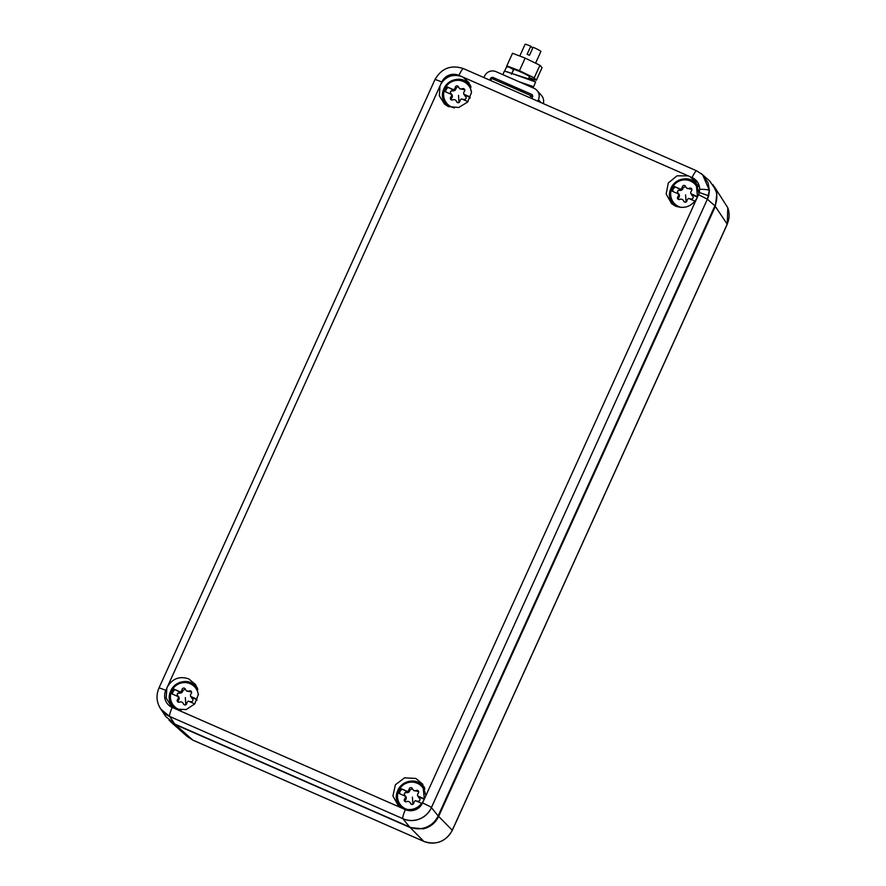 <?xml version="1.0" encoding="UTF-8"?>
<svg xmlns="http://www.w3.org/2000/svg" width="886" height="886" viewBox="0 0 886 886"><rect width="100%" height="100%" fill="white"/><g stroke="black" fill="none" stroke-linecap="round" stroke-linejoin="round"><path stroke-width="1.33" d="M169.115 720.418L175.295 724.571L410.196 827.535L423.12 828.864C430.242 827.203 435.403 823.072 438.592 816.471L715.323 206.438L716.896 193.447L713.042 184.764M410.129 827.502L423.729 841.335C429.134 843.594 434.627 843.693 440.187 841.622C445.68 839.385 449.7 835.587 452.225 830.215L452.281 830.215A8.672 0.653 24.4 0 1 452.314 830.326L727.229 224.28A8.672 0.653 24.4 0 0 727.196 224.169L452.281 830.215M727.207 224.136L727.173 224.092C729.543 218.665 729.743 213.183 727.76 207.667L714.304 186.625M170.466 721.625L187.256 736.543L192.871 740.142A8.672 1.44 113.7 0 0 192.915 740.175A8.672 1.44 113.7 0 0 192.982 740.187M192.915 740.175L423.785 841.368A8.672 1.44 113.7 0 1 423.729 841.335L192.871 740.142M159.292 706.607L165.726 716.519L174.741 724.039L409.642 827.015C415.047 829.285 420.529 829.385 426.088 827.314C431.593 825.076 435.613 821.278 438.138 815.917L714.891 205.807C717.261 200.369 717.461 194.898 715.478 189.382L709.775 181.087L701.203 173.545M709.398 190.412L702.642 174.775L709.398 190.412L708.689 195.795L709.398 190.412L708.058 182.782L702.365 174.498M708.689 195.795L707.471 199.217L708.689 195.795L699.275 192.506L699.696 189.283C699.497 183.867 696.972 179.969 692.121 177.588A8.672 1.44 113.7 0 1 696.651 170.832A8.672 1.44 113.7 0 1 696.728 170.876M714.891 205.807L707.371 199.206L431.416 807.567A21.707 21.342 138.5 0 1 402.897 818.697L402.964 818.786C408.368 821.056 413.862 821.156 419.421 819.085C424.915 816.848 428.935 813.049 431.46 807.678L431.393 807.6M160.687 708.999L169.636 716.453M463.533 68.654A8.672 1.44 113.7 0 0 463.456 68.61A8.672 1.44 113.7 0 0 458.937 75.365L462.846 77.082L468.949 82.553L471.529 92.487L467.586 102.078L458.715 107.494L448.449 106.575L444.528 104.127L439.367 95.821L439.999 85.975L440.774 84.27C445.647 76.528 452.436 73.881 461.152 76.34L689.906 176.613L696.019 182.084L697.526 196.814L696.75 198.519C691.578 206.593 684.501 209.118 675.52 206.106L671.599 203.658L666.161 193.99L668.299 182.981L677.026 175.827L688.212 175.871L692.121 177.588M424.339 799.039L423.563 800.745C418.69 808.486 411.901 811.133 403.196 808.674L398.423 805.895L392.941 795.982L395.366 784.808L404.503 777.83L415.888 778.451L422.832 784.32L424.339 799.039L696.75 198.519M438.138 815.917L431.46 807.678A21.718 21.353 138.5 0 1 402.964 818.786L409.642 827.015M176.126 709.143L171.352 706.352L166.191 698.046L166.823 688.2L167.587 686.506C172.759 678.432 179.836 675.896 188.818 678.909L195.762 684.778L198.353 694.48L194.71 703.949L186.215 709.542L176.126 709.143L401.502 807.932M174.741 724.039L169.691 716.53A21.718 21.353 138.5 0 1 161.141 709.631A21.718 21.353 138.5 0 1 161.119 709.597M402.897 818.697L169.669 716.464A21.707 21.342 138.5 0 1 161.086 709.564C156.523 702.786 155.814 695.61 158.959 688.034A8.672 0.653 24.4 0 1 165.804 690.427L441.782 82.044A8.672 0.653 24.4 0 0 434.937 79.651C441.494 68.222 450.996 64.545 463.456 68.61L696.651 170.832L702.642 174.775L696.761 170.887M445.193 102.997A15.605 15.339 -41.5 0 0 446.987 105.833M470.344 85.2A15.605 15.339 -41.5 0 0 467.742 83.062M697.415 184.731A15.605 15.339 -41.5 0 0 694.812 182.594M672.252 202.529A15.605 15.339 -41.5 0 0 674.047 205.375M172.006 705.223A15.605 15.339 -41.5 0 0 173.8 708.069M197.157 687.425A15.605 15.339 -41.5 0 0 194.566 685.299M399.077 804.754A15.605 15.339 -41.5 0 0 400.871 807.6M424.228 786.956A15.605 15.339 -41.5 0 0 421.625 784.83M401.867 808.098A15.173 14.918 138.5 0 1 401.668 807.877L400.228 806.249A15.173 14.918 138.5 0 1 402.133 784.664A15.173 14.918 138.5 0 1 424.892 788.928M402.665 808.453A15.173 14.918 138.5 0 1 400.228 806.249L399.542 805.407C387.536 791.209 411.381 771.595 422.965 786.159L424.405 787.787A15.173 14.918 138.5 0 1 424.638 788.053M421.924 803.292A4.33 4.264 -41.5 0 1 421.747 803.392L415.523 800.667A2.99 2.935 138.5 0 0 413.795 802.993A1.717 1.683 138.5 0 1 410.506 803.369A2.99 2.935 138.5 0 0 406.574 801.642A1.717 1.683 138.5 0 1 404.647 798.984L405.467 799.903L405.112 801.586M411.325 804.311L409.941 802.384M405.467 799.903C406.696 798.397 406.552 796.968 405.046 795.617C403.839 793.834 404.293 792.826 406.419 792.593C408.413 792.859 409.587 792.006 409.941 790.024L412.411 788.684M423.984 799.825A4.33 4.264 -41.5 0 0 423.896 798.674L417.671 795.938A2.99 2.935 138.5 0 1 418.281 793.125A1.717 1.683 138.5 0 0 416.365 790.467A2.99 2.935 138.5 0 1 412.422 788.739A1.717 1.683 138.5 0 0 409.133 789.116A2.99 2.935 138.5 0 1 407.405 791.442L408.081 792.206A2.99 2.935 138.5 0 1 406.297 792.438A1.717 1.683 138.5 0 0 404.924 795.473A2.99 2.935 138.5 0 1 405.345 795.861L405.411 795.949M412.998 789.725L413.84 790.666L418.591 791.397M419.034 797.876L419.676 798.474M416.819 801.232A2.99 2.935 138.5 0 1 418.004 801.199A1.717 1.683 138.5 0 0 419.344 798.153L419.477 798.308M419.344 798.153A2.99 2.935 138.5 0 1 418.347 796.713L417.671 795.938M408.081 792.206L401.181 788.717A4.33 4.264 -41.5 0 0 399.043 793.435L405.256 796.16A2.99 2.935 138.5 0 1 404.647 798.984M405.345 795.861A2.99 2.935 138.5 0 1 405.943 796.935L405.256 796.16M423.973 799.172L418.347 796.713M401.867 789.481A4.33 4.264 -41.5 0 0 399.641 793.701M407.405 791.442L401.181 788.717M174.797 708.567A15.173 14.918 138.5 0 1 174.597 708.346L173.158 706.718A15.173 14.918 138.5 0 1 175.074 685.133A15.173 14.918 138.5 0 1 197.833 689.397M175.594 708.911A15.173 14.918 138.5 0 1 173.158 706.718L172.471 705.876C160.466 691.667 184.31 672.064 195.895 686.628L197.334 688.256A15.173 14.918 138.5 0 1 197.567 688.522M194.854 703.75A4.33 4.264 -41.5 0 1 194.676 703.861L188.463 701.136A2.99 2.935 138.5 0 0 186.736 703.462A1.717 1.683 138.5 0 1 183.435 703.838A2.99 2.935 138.5 0 0 179.504 702.111A1.717 1.683 138.5 0 1 177.588 699.453L178.396 700.372L178.042 702.044M183.435 703.838L182.87 702.853M178.396 700.372C179.625 698.866 179.493 697.437 177.986 696.086C176.768 694.303 177.222 693.295 179.36 693.062C181.353 693.328 182.527 692.475 182.87 690.493L185.34 689.153M196.913 700.361A4.33 4.264 -41.5 0 0 196.825 699.132L190.601 696.407A2.99 2.935 138.5 0 1 191.21 693.583A1.717 1.683 138.5 0 0 189.294 690.936A2.99 2.935 138.5 0 1 185.362 689.208A1.717 1.683 138.5 0 0 182.062 689.574A2.99 2.935 138.5 0 1 180.334 691.911L181.021 692.675A2.99 2.935 138.5 0 1 179.227 692.907A1.717 1.683 138.5 0 0 177.853 695.931A2.99 2.935 138.5 0 1 178.274 696.33L178.352 696.418M185.927 690.183L186.769 691.135L191.52 691.866M191.963 698.345L192.605 698.943M189.748 701.701A2.99 2.935 138.5 0 1 190.933 701.668A1.717 1.683 138.5 0 0 192.273 698.622L192.406 698.766M192.273 698.622A2.99 2.935 138.5 0 1 191.287 697.182L190.601 696.407M181.021 692.675L174.121 689.186A4.33 4.264 -41.5 0 0 171.973 693.904L178.197 696.629A2.99 2.935 138.5 0 1 177.588 699.453M178.274 696.33A2.99 2.935 138.5 0 1 178.872 697.404L178.197 696.629M196.902 699.641L191.287 697.182M174.797 689.95A4.33 4.264 -41.5 0 0 172.571 694.17M180.334 691.911L174.121 689.186M675.088 205.906A15.173 14.918 138.5 0 1 674.844 205.641L673.415 204.013A15.173 14.918 138.5 0 1 675.32 182.438A15.173 14.918 138.5 0 1 698.079 186.702M675.929 206.272A15.173 14.918 138.5 0 1 673.415 204.013L672.729 203.182C660.712 188.973 684.568 169.37 696.152 183.923L697.592 185.551A15.173 14.918 138.5 0 1 697.814 185.827M695.111 201.056A4.33 4.264 -41.5 0 1 694.934 201.166L688.71 198.431A2.99 2.935 138.5 0 0 686.982 200.768A1.717 1.683 138.5 0 1 683.693 201.133A2.99 2.935 138.5 0 0 679.761 199.416A1.717 1.683 138.5 0 1 677.834 196.758L678.643 197.678L678.288 199.35M683.693 201.133L683.117 200.158M678.643 197.678C679.872 196.16 679.739 194.732 678.233 193.392C677.015 191.609 677.48 190.601 679.606 190.357C681.6 190.634 682.774 189.781 683.128 187.799L685.587 186.459M697.171 197.589A4.33 4.264 -41.5 0 0 697.072 196.437L690.858 193.713A2.99 2.935 138.5 0 1 691.468 190.889A1.717 1.683 138.5 0 0 689.541 188.231A2.99 2.935 138.5 0 1 685.609 186.514A1.717 1.683 138.5 0 0 682.32 186.88A2.99 2.935 138.5 0 1 680.592 189.216L681.268 189.981A2.99 2.935 138.5 0 1 679.473 190.213A1.717 1.683 138.5 0 0 678.1 193.237A2.99 2.935 138.5 0 1 678.521 193.635L678.598 193.713M686.174 187.489L687.015 188.441L691.778 189.172M692.21 195.64L692.863 196.249M689.995 198.996A2.99 2.935 138.5 0 1 691.18 198.973A1.717 1.683 138.5 0 0 692.52 195.928L692.664 196.072M692.531 195.928A2.99 2.935 138.5 0 1 691.534 194.477L690.858 193.713M681.268 189.981L674.368 186.481A4.33 4.264 -41.5 0 0 672.219 191.21L678.443 193.934A2.99 2.935 138.5 0 1 677.834 196.758M678.521 193.635A2.99 2.935 138.5 0 1 679.13 194.71L678.443 193.934M697.149 196.947L691.534 194.477M675.043 187.256A4.33 4.264 -41.5 0 0 672.828 191.476M680.592 189.216L674.368 186.481M448.017 106.375A15.173 14.918 138.5 0 1 447.784 106.11L446.345 104.482A15.173 14.918 138.5 0 1 448.261 82.907A15.173 14.918 138.5 0 1 471.009 87.171M448.859 106.741A15.173 14.918 138.5 0 1 446.345 104.482L445.658 103.651C433.653 89.442 457.497 69.839 469.082 84.391L470.521 86.02A15.173 14.918 138.5 0 1 470.754 86.285M468.041 101.525A4.33 4.264 -41.5 0 1 467.863 101.624L461.639 98.9A2.99 2.935 138.5 0 0 459.912 101.237A1.717 1.683 138.5 0 1 456.622 101.602A2.99 2.935 138.5 0 0 452.691 99.885A1.717 1.683 138.5 0 1 450.764 97.227L451.583 98.147L451.229 99.819M457.442 102.543L456.046 100.627M451.583 98.147C452.812 96.629 452.668 95.201 451.162 93.861C449.955 92.066 450.409 91.059 452.536 90.826C454.529 91.103 455.703 90.239 456.057 88.268L457.741 86.717L458.527 86.928M470.089 98.136A4.33 4.264 -41.5 0 0 470.001 96.906L463.788 94.182A2.99 2.935 138.5 0 1 464.397 91.358A1.717 1.683 138.5 0 0 462.47 88.7A2.99 2.935 138.5 0 1 458.538 86.983A1.717 1.683 138.5 0 0 455.249 87.349A2.99 2.935 138.5 0 1 453.521 89.674L454.197 90.45A2.99 2.935 138.5 0 1 452.403 90.682A1.717 1.683 138.5 0 0 451.029 93.706A2.99 2.935 138.5 0 1 451.461 94.093L451.528 94.182M459.114 87.958L459.956 88.91L464.707 89.63M465.15 96.109L465.792 96.718M462.924 99.465A2.99 2.935 138.5 0 1 464.12 99.442A1.717 1.683 138.5 0 0 465.46 96.397L465.593 96.541M465.46 96.386A2.99 2.935 138.5 0 1 464.463 94.946L463.788 94.182M454.197 90.45L447.297 86.95A4.33 4.264 -41.5 0 0 445.16 91.679L451.373 94.403A2.99 2.935 138.5 0 1 450.764 97.227M451.461 94.093A2.99 2.935 138.5 0 1 452.059 95.167L451.373 94.403M470.089 97.416L464.463 94.946M447.984 87.725A4.33 4.264 -41.5 0 0 445.758 91.945M453.521 89.674L447.297 86.95M529.894 97.737L530.847 95.622L491.708 78.455L490.744 80.571M530.847 95.622L532.408 97.382M511.931 73.35L513.681 69.496A8.672 0.653 24.4 0 1 520.525 71.888A8.672 0.653 24.4 0 1 529.396 76.506A8.672 0.653 24.4 0 1 529.463 76.65L528.433 78.92M519.783 56.039L525.099 44.3A8.672 0.653 24.4 0 1 530.792 46.194L527.126 54.267A8.672 0.653 24.4 0 1 528.289 54.766A8.672 0.653 24.4 0 1 529.474 55.297L533.139 47.224A8.672 0.653 24.4 0 1 540.892 51.466L535.587 63.161M530.792 46.194L532.652 48.298M513.592 69.662L506.814 65.874L512.529 53.271L525.165 58.088L539.928 65.287L542.044 67.679L536.329 80.272L529.075 77.514M506.814 65.874L519.462 70.681L534.214 77.879L536.329 80.272M519.462 70.681L525.165 58.088M534.214 77.879L539.928 65.287M523.482 92.388A9.757 0.742 -155.6 0 0 521.776 91.169A9.757 0.742 -155.6 0 0 511.986 86.474A9.757 0.742 -155.6 0 0 505.729 84.391A9.757 0.742 -155.6 0 0 505.939 84.702M483.9 77.569L484.576 76.074A8.672 8.528 138.5 0 1 495.972 71.633L534.147 88.367A8.672 8.528 138.5 0 1 538.411 99.675L537.724 101.17M531.855 98.59L532.53 97.095A2.171 2.126 138.5 0 0 531.467 94.27L493.303 77.547L495.628 80.183M489.77 80.139L490.445 78.655A2.171 2.126 138.5 0 1 493.303 77.547M537.071 90.505L541.523 95.533A8.672 8.528 138.5 0 1 543.273 103.596M502.871 74.657L504.4 71.068L528.466 78.854M513.548 69.551L511.399 74.28M507.213 71.81L535.62 81.977L528.842 78.023M507.866 67.07L506.692 66.55L504.555 71.279M518.753 81.623L533.616 86.706L535.62 81.977M423.12 828.864L422.954 828.277M438.592 816.471L438.016 816.172M715.345 206.372L714.78 206.073M438.625 816.405L452.225 830.215M715.323 206.438L727.173 224.092M175.362 724.593L192.794 740.087M452.314 830.326C445.758 841.755 436.244 845.432 423.785 841.368A8.672 1.44 113.7 0 0 423.896 841.39M707.405 199.151L709.332 190.346C708.091 189.648 704.879 189.294 699.696 189.283M707.371 199.206L698.522 194.61L699.275 192.506M431.416 807.567A8.672 0.653 -155.6 0 0 422.556 802.971L423.563 800.745M698.522 194.61L697.526 196.814M169.669 716.464A8.672 1.44 -66.3 0 1 172.216 707.438L174.431 708.401M402.864 818.686A8.672 1.44 -66.3 0 1 405.411 809.649L403.196 808.674M458.937 75.365A13.035 12.825 -41.5 0 0 441.782 82.044M405.411 809.649A13.035 12.825 -41.5 0 0 422.556 802.971M165.804 690.427A13.035 12.825 -41.5 0 0 172.216 707.438M412.411 797.123A26.004 2.846 -95.1 0 1 412.81 804.333M410.506 803.369L411.314 804.289M409.133 789.116L409.941 790.024M416.365 790.467L417.173 791.386M408.213 809.682A14.087 13.855 138.5 0 1 403.086 785.029A14.087 13.855 138.5 0 1 425.391 794.509M185.34 697.581A26.004 2.846 -95.1 0 1 185.739 704.802M182.062 689.574L182.87 690.493M189.294 690.936L190.102 691.844M181.154 710.151A14.087 13.855 138.5 0 1 176.015 685.498A14.087 13.855 138.5 0 1 198.32 694.978M685.587 194.887A26.004 2.846 -95.1 0 1 685.997 202.108M682.32 186.88L683.128 187.799M689.541 188.231L690.349 189.15M681.4 207.446A14.087 13.855 138.5 0 1 676.262 182.793A14.087 13.855 138.5 0 1 698.567 192.273M458.527 95.356A26.004 2.846 -95.1 0 1 458.926 102.566M456.622 101.602L457.431 102.521M455.249 87.349L456.057 88.268M462.47 88.7L463.289 89.619M454.33 107.915A14.087 13.855 138.5 0 1 449.202 83.262A14.087 13.855 138.5 0 1 471.507 92.742M531.467 94.27L532.641 95.599M538.411 99.675L540.992 102.599M490.445 78.655L491.221 79.53M727.783 207.756L727.229 224.28M158.959 688.034L434.937 79.651"/></g></svg>
